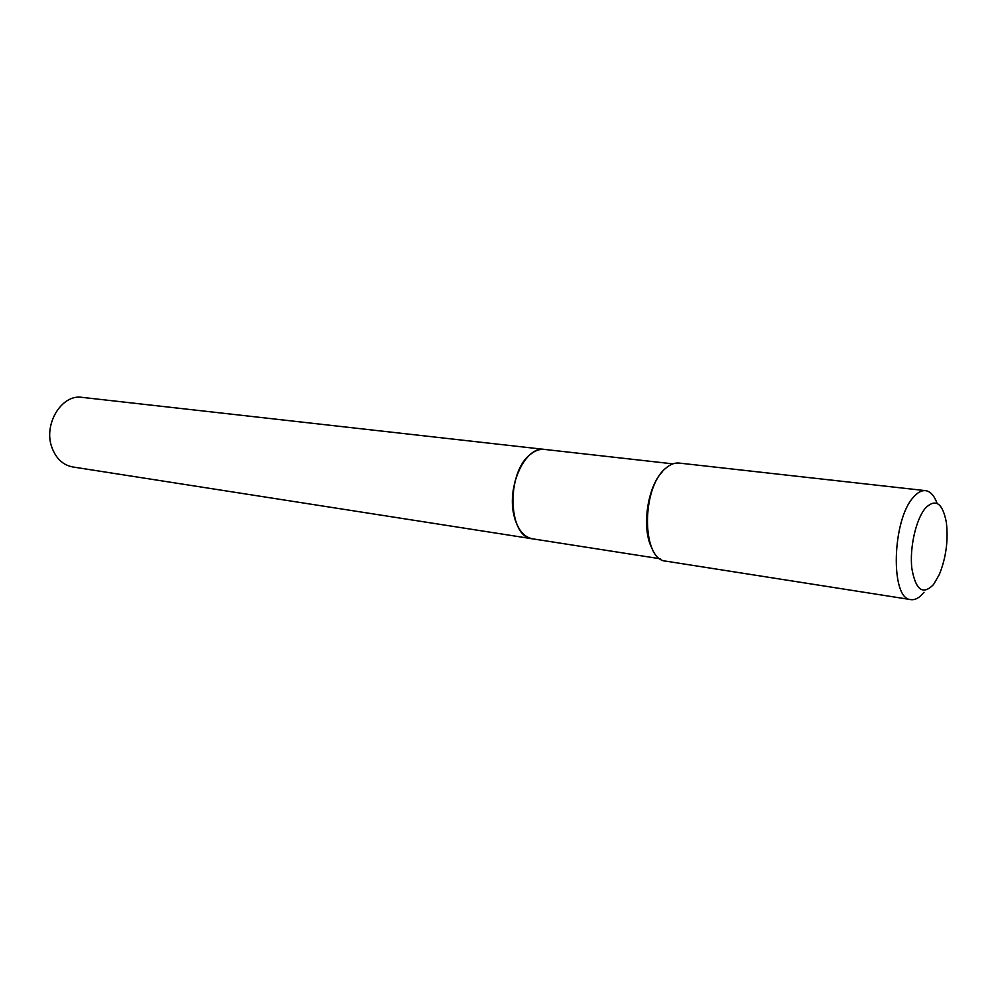 <?xml version="1.0" encoding="UTF-8"?>
<svg xmlns="http://www.w3.org/2000/svg" width="997" height="997" viewBox="0 0 997 997"><rect width="100%" height="100%" fill="white"/><g stroke="black" fill="none" stroke-linecap="round" stroke-linejoin="round"><path stroke-width="1.5" d="M532.485 538.804C523.587 536.997 517.418 529.208 513.991 515.437C506.501 486.075 525.569 445.671 544.487 449.41L82.066 397.367C61.602 393.865 42.958 424.635 52.043 447.84C56.218 458.745 63.11 465.113 72.706 466.945L660.089 558.756M524.534 460.689C512.882 475.768 508.956 505.043 516.209 522.665M672.838 463.854L544.549 449.423C539.925 448.937 535.327 450.494 530.778 454.084C506.015 471.618 507.697 537.47 532.535 538.816M925.552 507.947C916.044 518.914 909.451 547.702 911.844 568.377C915.632 590.099 922.873 595.483 933.566 584.516L939.348 574.471C946.066 557.709 948.396 540.349 946.352 522.416C942.639 503.074 935.709 498.251 925.552 507.947M937.105 503.423C934.251 495.609 930.388 491.347 925.54 490.649C921.689 490.25 917.763 492.344 913.751 496.892C891.966 519.3 890.059 599.558 910.897 599.621C915.246 600.194 919.62 597.726 924.02 592.243M925.54 490.649L679.107 463.069C674.608 462.608 670.109 464.378 665.61 468.366C641.083 487.919 641.682 560.189 665.934 561.161L910.897 599.621M662.556 471.506C647.028 487.022 641.308 529.594 652.188 548.662"/></g></svg>
